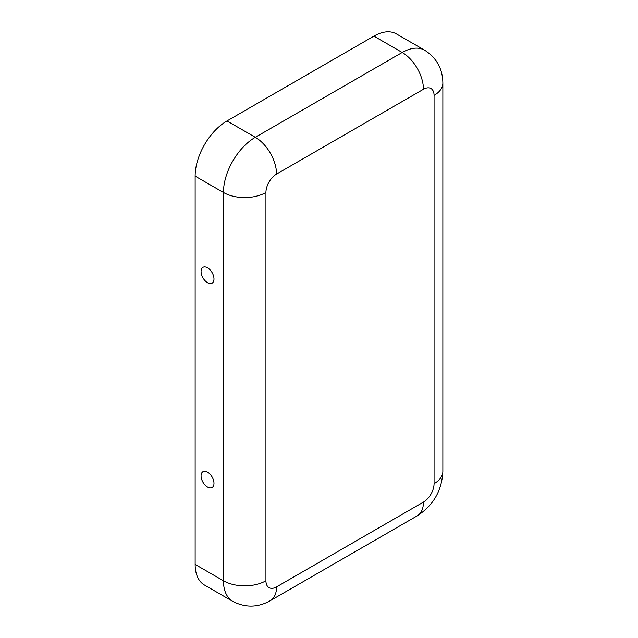 <?xml version="1.0" encoding="UTF-8"?>
<svg xmlns="http://www.w3.org/2000/svg" width="638" height="638" viewBox="0 0 638 638"><rect width="100%" height="100%" fill="white"/><g stroke="black" fill="none" stroke-linecap="round" stroke-linejoin="round"><path stroke-width="0.96" d="M201.066 271.509A9.139 5.271 60 0 1 205.986 267.107A9.139 5.271 60 0 1 213.985 278.973A9.139 5.271 60 0 1 213.802 280.64A9.139 5.271 60 0 1 206.752 282.203A9.139 5.271 60 0 1 201.066 271.509M213.985 483.333A9.139 5.271 -120 0 0 205.986 471.474A9.139 5.271 -120 0 0 201.066 475.876A9.139 5.271 -120 0 0 206.752 486.563A9.139 5.271 -120 0 0 213.802 485.008A9.139 5.271 -120 0 0 213.985 483.333M423.449 502.09A15.017 8.669 -60 0 0 434.063 483.692L434.063 95.405A15.017 8.669 120 0 0 423.449 89.272L276.549 174.078A15.017 8.669 -60 0 0 265.934 192.477A30.034 17.338 180 0 1 223.452 192.477L195.14 176.128L195.14 564.415A45.051 26.014 120 0 0 204.471 585.038L232.782 601.387C245.455 607.886 257.967 607.631 270.329 600.645L417.228 515.839A30.034 17.338 60 0 0 423.449 502.09L276.549 586.896A30.034 17.338 60 0 1 270.329 600.645M195.14 176.128A45.051 26.014 -60 0 1 226.992 120.949L373.892 36.135A45.051 26.014 120 0 1 396.413 33.91L424.733 50.258A45.051 26.014 120 0 0 402.211 52.483L373.892 36.135M265.934 192.477L265.934 580.763A15.017 8.669 120 0 0 276.549 586.896M265.934 580.763A30.034 17.338 180 0 1 223.452 580.763A45.051 26.014 120 0 0 232.782 601.387M276.549 174.078A30.034 17.338 -120 0 0 255.312 137.298A45.051 26.014 -60 0 0 223.452 192.477L223.452 580.763L195.14 564.415M423.449 89.272A30.034 17.338 -120 0 0 402.211 52.483L255.312 137.298L226.992 120.949M434.063 483.692A30.034 17.338 0 0 0 442.86 471.434C441.927 490.622 433.377 505.424 417.228 515.839M434.063 95.405A30.034 17.338 0 0 0 442.86 83.139L442.86 471.434M424.733 50.258C436.687 57.978 442.732 68.944 442.86 83.139"/></g></svg>
